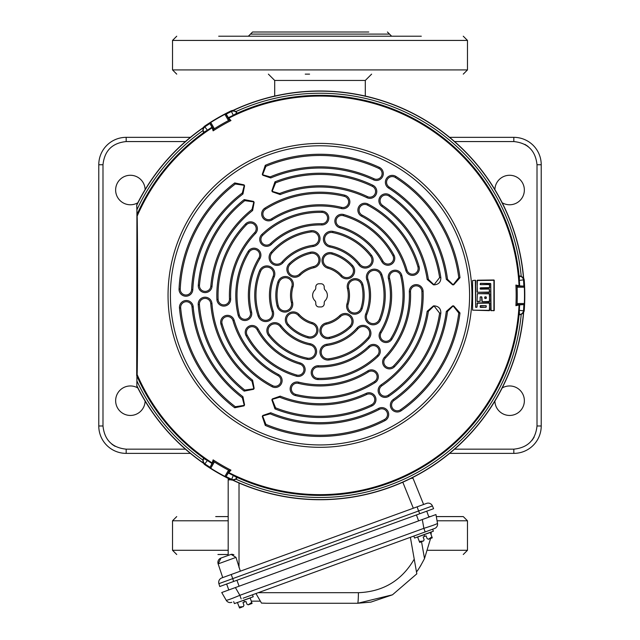 <?xml version="1.0" encoding="UTF-8"?>
<svg xmlns="http://www.w3.org/2000/svg" width="640" height="640" viewBox="0 0 640 640"><rect width="100%" height="100%" fill="white"/><g stroke="black" fill="none" stroke-linecap="round" stroke-linejoin="round"><path stroke-width="0.96" d="M137.824 202.752A14.752 14.752 0 0 1 115.632 190.016A14.752 14.752 0 0 1 130.176 175.272A14.752 14.752 0 0 1 145.12 189.608M494.88 189.608A14.752 14.752 0 0 1 509.824 175.272A14.752 14.752 0 0 1 516.96 202.808A14.752 14.752 0 0 1 502.176 202.752M145.12 401.112A14.752 14.752 0 0 1 130.176 415.448A14.752 14.752 0 0 1 123.04 387.912A14.752 14.752 0 0 1 137.824 387.968M502.176 387.968A14.752 14.752 0 0 1 524.368 400.704A14.752 14.752 0 0 1 509.824 415.448A14.752 14.752 0 0 1 494.88 401.112M190.4 453.376L126.168 453.376A27.392 27.392 0 0 1 98.776 425.984L98.776 164.736A27.392 27.392 0 0 1 126.168 137.344L190.4 137.344M449.6 137.344L513.832 137.344A27.392 27.392 0 0 1 541.224 164.736L541.224 425.984A27.392 27.392 0 0 1 513.832 453.376L449.6 453.376M365.296 96.072L365.296 80.456L274.704 80.456L274.704 96.072M309.568 74.136L305.248 74.136M228.192 516.584L215.712 516.584M462.896 516.584L436.312 516.584M430.4 516.584L428.696 516.584M217.936 554.504L228.192 554.504M368.784 32L252.576 32L250.472 34.104L389.528 34.104L391.632 36.216M271.216 32L286.288 32M353.712 32L367.672 32M421.304 36.216L218.696 36.216M428.472 539.232L427.12 538.608L426.12 535.872L424.632 536.416L423.976 534.616L433.376 531.192L432.656 529.208L434.528 528.528L243.088 598.208M423.256 532.632L432.656 529.208L433.376 531.192M231.104 554.368L235.992 557.392L218.144 563.888L220.952 558.064L231.104 554.368L220.952 558.064A4.632 4.632 0 0 0 218.144 563.888L222.728 577.592L231.232 574.496L221.744 577.952A4.632 4.632 0 0 0 218.896 583.664L232.736 578.624L233.608 581.48L219.768 586.52L218.896 583.664M517.104 287.2A197.28 197.28 0 0 1 517.104 303.52L524.344 303.52A204.512 204.512 0 0 0 524.344 287.2L517.104 287.2L517.04 286.144L524.264 286.144L519.504 285.88A199.728 199.728 0 0 0 519.168 280.424L519.104 275.968A200.04 200.04 0 0 0 237.24 113.24L233.344 115.408A199.728 199.728 0 0 0 228.456 117.84L226.216 114.096A204.088 204.088 0 0 1 231.44 111.488L231.4 110.728L233.256 110.312A204.368 204.368 0 0 1 523.624 277.96L524.2 279.776A204.792 204.792 0 0 1 524.2 310.944L523.48 312.688A204.216 204.216 0 0 1 233.264 480.24L235.96 479.168A202.112 202.112 0 0 0 521.208 314.48L523.48 312.688M233.256 110.312L233.264 110.472A204.216 204.216 0 0 1 523.48 278.032L521.208 276.24A202.112 202.112 0 0 0 235.96 111.552L233.264 110.472M209.92 467.208A204.088 204.088 0 0 1 205.04 463.984A4.216 4.208 -123.9 0 1 203.712 458.496L207.416 460.512A199.872 199.872 0 0 0 211.968 463.52L209.888 467.648L213.496 461.392L214.376 461.976L210.76 468.248L209.888 467.648M481.896 301.36L481.6 296.792L480.16 297.104L480.16 301.344L477.04 301.304L477.352 293.664L489.68 293.832L489.36 301.776L482.208 301.68L481.896 297.128L480.48 296.792M489.688 284.848L489.344 287.92L480.152 288.12L480.48 289.144L489.36 289.032L489.36 292.416L477.352 292.272L477.032 280.512L494.256 280.28L494.256 310.44L491.056 310.704L490.744 283.784L480.488 283.336L480.488 284.656L489.368 284.536L489.68 287.624L480.48 287.816L480.152 288.84L489.36 289.032L489.68 292.104M475.952 307.432L477.04 307.104L477.352 302.936L489.36 302.784L489.688 310.36L472.592 310.16L472.592 280.56L475.312 280.216L475.632 307.12L477.048 307.12L477.04 303.256M210.76 468.248A204.512 204.512 0 0 0 224.896 476.408L228.512 470.144L229.456 470.608L225.848 476.864L228.456 472.88A199.728 199.728 0 0 0 233.344 475.312L237.24 477.48A200.04 200.04 0 0 0 519.104 314.752L519.168 310.296A199.728 199.728 0 0 0 519.504 304.84L515.904 305.664A196.176 196.176 0 0 0 515.904 285.056L519.504 285.88M203.2 130.208A4.216 4.208 -56.1 0 1 205.04 126.728A204.088 204.088 0 0 1 209.92 123.512L212.04 127.32A199.728 199.728 0 0 0 207.48 130.336L203.968 132.696L202.84 130.672A202.112 202.112 0 0 0 136.92 209.736L136.704 204.984A204.368 204.368 0 0 1 203.12 127.72L204.408 126.312L207.416 130.208L203.712 132.224A4.216 4.208 -56.1 0 1 203.2 130.208M228.456 117.84L230.968 120.552L229.456 120.104L228.512 120.576L224.896 114.312L225.848 113.848L229.456 120.104M320 145.768A149.592 149.592 0 0 1 469.592 295.36A149.592 149.592 0 0 1 320 444.944A149.592 149.592 0 0 1 170.408 295.36A149.592 149.592 0 0 1 320 145.768M378.64 408.376A6.888 6.888 0 0 1 387.776 411.04A6.888 6.888 0 0 1 384.984 420.6A141.096 141.096 0 0 1 265.28 425.416L262.288 416.392L262.816 415.472L270.76 412.768A127.32 127.32 0 0 0 378.64 408.376L379.192 409.44A5.688 5.688 0 0 1 386.736 411.64A5.688 5.688 0 0 1 384.432 419.536A139.896 139.896 0 0 1 265.896 424.368L265.28 425.416M366.136 393.4A6.888 6.888 0 0 1 375.04 396.192A6.888 6.888 0 0 1 372 405.872A122.136 122.136 0 0 1 274.968 408.888L271.856 399.824L272.384 398.896L280.208 396.144A108.36 108.36 0 0 0 366.136 393.4L366.648 394.488A5.688 5.688 0 0 1 374 396.792A5.688 5.688 0 0 1 371.496 404.784A120.936 120.936 0 0 1 275.584 407.84L274.968 408.888M192.808 289.632A6.888 6.888 0 0 1 185.928 296.216A6.888 6.888 0 0 1 179.048 289.016A141.096 141.096 0 0 1 234.728 182.944L244.04 184.856L244.568 185.776L242.936 194.008A127.32 127.32 0 0 0 192.808 289.632L191.608 289.576A5.688 5.688 0 0 1 185.928 295.016A5.688 5.688 0 0 1 180.248 289.072A139.896 139.896 0 0 1 235.328 184L234.728 182.944M212.024 286.296A6.888 6.888 0 0 1 205.16 292.608A6.888 6.888 0 0 1 198.296 285.144A122.136 122.136 0 0 1 244.192 199.6L253.608 201.432L254.144 202.352L252.616 210.504A108.36 108.36 0 0 0 212.024 286.296L210.824 286.192A5.688 5.688 0 0 1 205.16 291.408A5.688 5.688 0 0 1 199.488 285.24A120.936 120.936 0 0 1 244.792 200.656L244.192 199.6M388.552 188.072A6.888 6.888 0 0 1 386.296 178.824A6.888 6.888 0 0 1 395.976 176.464A141.096 141.096 0 0 1 459.992 277.72L453.68 284.824L452.616 284.824L446.304 279.296A127.32 127.32 0 0 0 388.552 188.072L389.2 187.064A5.688 5.688 0 0 1 387.336 179.424A5.688 5.688 0 0 1 395.328 177.472A139.896 139.896 0 0 1 458.776 277.712L459.992 277.72M381.84 206.384A6.888 6.888 0 0 1 379.808 197.28A6.888 6.888 0 0 1 389.704 195.064A122.136 122.136 0 0 1 440.832 277.592C440.928 281.904 438.824 284.32 434.536 284.824L433.472 284.824L427.176 279.424A108.36 108.36 0 0 0 381.84 206.384L382.528 205.392A5.688 5.688 0 0 1 380.848 197.88A5.688 5.688 0 0 1 389.016 196.056A120.936 120.936 0 0 1 439.624 277.584L440.832 277.592M339.664 315.704A7.944 7.944 0 0 1 352.064 317.448A7.944 7.944 0 0 1 350.704 327.128A44.184 44.184 0 0 1 329.568 338.496A7.944 7.944 0 0 1 320.088 332.456A7.944 7.944 0 0 1 326.128 322.984A28.296 28.296 0 0 0 339.664 315.704L340.496 316.568A6.744 6.744 0 0 1 351.024 318.048A6.744 6.744 0 0 1 349.864 326.264A42.984 42.984 0 0 1 329.304 337.32A6.744 6.744 0 0 1 321.264 332.2A6.744 6.744 0 0 1 326.384 324.16A29.496 29.496 0 0 0 340.496 316.568M367.752 370.928A6.888 6.888 0 0 1 377.4 373.312A6.888 6.888 0 0 1 375.112 382.576A103.176 103.176 0 0 1 295.392 395.552A6.888 6.888 0 0 1 290.344 387.224A6.888 6.888 0 0 1 298.68 382.176A89.392 89.392 0 0 0 367.752 370.928L368.392 371.944A5.688 5.688 0 0 1 376.36 373.912A5.688 5.688 0 0 1 374.472 381.568A101.976 101.976 0 0 1 295.68 394.392A5.688 5.688 0 0 1 291.512 387.512A5.688 5.688 0 0 1 298.392 383.344A90.592 90.592 0 0 0 368.392 371.944M357.016 328.024A7.944 7.944 0 0 1 369.848 329.304A7.944 7.944 0 0 1 368.928 338.528A65.248 65.248 0 0 1 329.024 359.984A7.944 7.944 0 0 1 320.056 353.216A7.944 7.944 0 0 1 326.824 344.248A49.368 49.368 0 0 0 357.016 328.024L357.912 328.816A6.744 6.744 0 0 1 368.808 329.904A6.744 6.744 0 0 1 368.024 337.736A64.048 64.048 0 0 1 328.856 358.792A6.744 6.744 0 0 1 321.248 353.048A6.744 6.744 0 0 1 326.992 345.44A50.568 50.568 0 0 0 357.912 328.816M368.632 346.312A6.888 6.888 0 0 1 379.352 347.848A6.888 6.888 0 0 1 378.144 356.28A84.208 84.208 0 0 1 317.936 379.544A6.888 6.888 0 0 1 311.216 372.488A6.888 6.888 0 0 1 318.272 365.768A70.432 70.432 0 0 0 368.632 346.312L369.456 347.176A5.688 5.688 0 0 1 378.312 348.448A5.688 5.688 0 0 1 377.312 355.408A83.008 83.008 0 0 1 317.968 378.344A5.688 5.688 0 0 1 312.416 372.52A5.688 5.688 0 0 1 318.24 366.968A71.632 71.632 0 0 0 369.456 347.176M312.208 322.56A7.944 7.944 0 0 1 316.904 334.168A7.944 7.944 0 0 1 307.84 337.832A44.184 44.184 0 0 1 287.424 325.208A7.944 7.944 0 0 1 287.92 313.984A7.944 7.944 0 0 1 299.136 314.48A28.296 28.296 0 0 0 312.208 322.56L311.88 323.712A6.744 6.744 0 0 1 315.864 333.568A6.744 6.744 0 0 1 308.168 336.68A42.984 42.984 0 0 1 288.312 324.4A6.744 6.744 0 0 1 288.728 314.872A6.744 6.744 0 0 1 298.256 315.288A29.496 29.496 0 0 0 311.88 323.712M278.432 374.504A6.888 6.888 0 0 1 281.192 384.048A6.888 6.888 0 0 1 272.024 386.696A103.176 103.176 0 0 1 220.928 324.152A6.888 6.888 0 0 1 225.616 315.608A6.888 6.888 0 0 1 234.152 320.304A89.392 89.392 0 0 0 278.432 374.504L277.872 375.56A5.688 5.688 0 0 1 280.152 383.44A5.688 5.688 0 0 1 272.576 385.632A101.976 101.976 0 0 1 222.08 323.816A5.688 5.688 0 0 1 225.952 316.768A5.688 5.688 0 0 1 233 320.64A90.592 90.592 0 0 0 277.872 375.56M310.224 343.744A7.944 7.944 0 0 1 315.528 355.504A7.944 7.944 0 0 1 307.072 359.312A65.248 65.248 0 0 1 268.544 335.488A7.944 7.944 0 0 1 269.928 324.336A7.944 7.944 0 0 1 281.072 325.72A49.368 49.368 0 0 0 310.224 343.744L309.984 344.92A6.744 6.744 0 0 1 314.488 354.904A6.744 6.744 0 0 1 307.312 358.136A64.048 64.048 0 0 1 269.496 334.744A6.744 6.744 0 0 1 270.664 325.288A6.744 6.744 0 0 1 280.128 326.456A50.568 50.568 0 0 0 309.984 344.92M300.192 362.952A6.888 6.888 0 0 1 304.216 373.008A6.888 6.888 0 0 1 296.32 376.168A84.208 84.208 0 0 1 246.064 335.664A6.888 6.888 0 0 1 248.808 326.32A6.888 6.888 0 0 1 258.16 329.072A70.432 70.432 0 0 0 300.192 362.952L299.856 364.104A5.688 5.688 0 0 1 303.184 372.408A5.688 5.688 0 0 1 296.656 375.016A83.008 83.008 0 0 1 247.112 335.088A5.688 5.688 0 0 1 249.384 327.376A5.688 5.688 0 0 1 257.104 329.648A71.632 71.632 0 0 0 299.856 364.104M292.544 302.216A7.944 7.944 0 0 1 284.84 312.08A7.944 7.944 0 0 1 277.136 306.064A44.184 44.184 0 0 1 277.864 282.072A7.944 7.944 0 0 1 287.824 276.888A7.944 7.944 0 0 1 293.016 286.848A28.296 28.296 0 0 0 292.544 302.216L291.384 302.504A6.744 6.744 0 0 1 284.84 310.88A6.744 6.744 0 0 1 278.296 305.768A42.984 42.984 0 0 1 279.008 282.44A6.744 6.744 0 0 1 287.464 278.032A6.744 6.744 0 0 1 291.872 286.488A29.496 29.496 0 0 0 291.384 302.504M230.672 298.928A6.888 6.888 0 0 1 223.792 306.096A6.888 6.888 0 0 1 216.912 299.48A103.176 103.176 0 0 1 245.528 223.952A6.888 6.888 0 0 1 255.272 223.752A6.888 6.888 0 0 1 255.472 233.488A89.392 89.392 0 0 0 230.672 298.928L229.48 298.976A5.688 5.688 0 0 1 223.792 304.896A5.688 5.688 0 0 1 218.112 299.432A101.976 101.976 0 0 1 246.4 224.784A5.688 5.688 0 0 1 254.44 224.616A5.688 5.688 0 0 1 254.608 232.656A90.592 90.592 0 0 0 229.48 298.976M273.208 311.088A7.944 7.944 0 0 1 265.68 321.56A7.944 7.944 0 0 1 258.152 316.144A65.248 65.248 0 0 1 259.52 270.864A7.944 7.944 0 0 1 269.864 266.48A7.944 7.944 0 0 1 274.248 276.824A49.368 49.368 0 0 0 273.208 311.088L272.072 311.464A6.744 6.744 0 0 1 265.68 320.36A6.744 6.744 0 0 1 259.288 315.76A64.048 64.048 0 0 1 260.64 271.312A6.744 6.744 0 0 1 269.416 267.592A6.744 6.744 0 0 1 273.136 276.376A50.568 50.568 0 0 0 272.072 311.464M251.56 312A6.888 6.888 0 0 1 244.864 320.52A6.888 6.888 0 0 1 238.176 315.256A84.208 84.208 0 0 1 248.128 251.48A6.888 6.888 0 0 1 257.592 249.192A6.888 6.888 0 0 1 259.888 258.656A70.432 70.432 0 0 0 251.56 312L250.392 312.28A5.688 5.688 0 0 1 244.864 319.32A5.688 5.688 0 0 1 239.336 314.968A83.008 83.008 0 0 1 249.152 252.104A5.688 5.688 0 0 1 256.968 250.216A5.688 5.688 0 0 1 258.864 258.032A71.632 71.632 0 0 0 250.392 312.28M300.336 275.008A7.944 7.944 0 0 1 287.936 273.272A7.944 7.944 0 0 1 289.296 263.592A44.184 44.184 0 0 1 310.432 252.224A7.944 7.944 0 0 1 319.912 258.264A7.944 7.944 0 0 1 313.872 267.736A28.296 28.296 0 0 0 300.336 275.008L299.504 274.152A6.744 6.744 0 0 1 288.976 272.672A6.744 6.744 0 0 1 290.136 264.448A42.984 42.984 0 0 1 310.696 253.4A6.744 6.744 0 0 1 318.736 258.52A6.744 6.744 0 0 1 313.616 266.56A29.496 29.496 0 0 0 299.504 274.152M272.248 219.784A6.888 6.888 0 0 1 262.6 217.408A6.888 6.888 0 0 1 264.888 208.136A103.176 103.176 0 0 1 344.608 195.16A6.888 6.888 0 0 1 349.656 203.496A6.888 6.888 0 0 1 341.32 208.544A89.392 89.392 0 0 0 272.248 219.784L271.608 218.776A5.688 5.688 0 0 1 263.64 216.808A5.688 5.688 0 0 1 265.528 209.152A101.976 101.976 0 0 1 344.32 196.328A5.688 5.688 0 0 1 348.488 203.208A5.688 5.688 0 0 1 341.608 207.376A90.592 90.592 0 0 0 271.608 218.776M282.984 262.696A7.944 7.944 0 0 1 270.152 261.416A7.944 7.944 0 0 1 271.072 252.192A65.248 65.248 0 0 1 310.976 230.736A7.944 7.944 0 0 1 319.944 237.504A7.944 7.944 0 0 1 313.176 246.472A49.368 49.368 0 0 0 282.984 262.696L282.088 261.904A6.744 6.744 0 0 1 271.192 260.816A6.744 6.744 0 0 1 271.976 252.984A64.048 64.048 0 0 1 311.144 231.928A6.744 6.744 0 0 1 318.752 237.672A6.744 6.744 0 0 1 313.008 245.28A50.568 50.568 0 0 0 282.088 261.904M271.368 244.408A6.888 6.888 0 0 1 260.648 242.872A6.888 6.888 0 0 1 261.856 234.44A84.208 84.208 0 0 1 322.064 211.176A6.888 6.888 0 0 1 328.784 218.232A6.888 6.888 0 0 1 321.728 224.944A70.432 70.432 0 0 0 271.368 244.408L270.544 243.544A5.688 5.688 0 0 1 261.688 242.272A5.688 5.688 0 0 1 262.688 235.312A83.008 83.008 0 0 1 322.032 212.376A5.688 5.688 0 0 1 327.584 218.2A5.688 5.688 0 0 1 321.76 223.744A71.632 71.632 0 0 0 270.544 243.544M327.792 268.16A7.944 7.944 0 0 1 323.096 256.552A7.944 7.944 0 0 1 332.16 252.888A44.184 44.184 0 0 1 352.576 265.512A7.944 7.944 0 0 1 352.08 276.728A7.944 7.944 0 0 1 340.864 276.24A28.296 28.296 0 0 0 327.792 268.16L328.12 267A6.744 6.744 0 0 1 324.136 257.152A6.744 6.744 0 0 1 331.832 254.04A42.984 42.984 0 0 1 351.688 266.32A6.744 6.744 0 0 1 351.272 275.848A6.744 6.744 0 0 1 341.744 275.432A29.496 29.496 0 0 0 328.12 267M361.568 216.216A6.888 6.888 0 0 1 358.808 206.672A6.888 6.888 0 0 1 367.976 204.024A103.176 103.176 0 0 1 419.072 266.568A6.888 6.888 0 0 1 414.384 275.104A6.888 6.888 0 0 1 405.848 270.416A89.392 89.392 0 0 0 361.568 216.216L362.128 215.152A5.688 5.688 0 0 1 359.848 207.272A5.688 5.688 0 0 1 367.424 205.08A101.976 101.976 0 0 1 417.92 266.904A5.688 5.688 0 0 1 414.048 273.952A5.688 5.688 0 0 1 407 270.08A90.592 90.592 0 0 0 362.128 215.152M329.776 246.976A7.944 7.944 0 0 1 324.472 235.216A7.944 7.944 0 0 1 332.928 231.4A65.248 65.248 0 0 1 371.456 255.232A7.944 7.944 0 0 1 370.072 266.384A7.944 7.944 0 0 1 358.928 265A49.368 49.368 0 0 0 329.776 246.976L330.016 245.8A6.744 6.744 0 0 1 325.512 235.816A6.744 6.744 0 0 1 332.688 232.576A64.048 64.048 0 0 1 370.504 255.976A6.744 6.744 0 0 1 369.336 265.432A6.744 6.744 0 0 1 359.872 264.264A50.568 50.568 0 0 0 330.016 245.8M339.808 227.768A6.888 6.888 0 0 1 335.784 217.712A6.888 6.888 0 0 1 343.68 214.544A84.208 84.208 0 0 1 393.936 255.056A6.888 6.888 0 0 1 391.192 264.4A6.888 6.888 0 0 1 381.84 261.648A70.432 70.432 0 0 0 339.808 227.768L340.144 226.616A5.688 5.688 0 0 1 336.816 218.312A5.688 5.688 0 0 1 343.344 215.696A83.008 83.008 0 0 1 392.888 255.632A5.688 5.688 0 0 1 390.616 263.344A5.688 5.688 0 0 1 382.896 261.072A71.632 71.632 0 0 0 340.144 226.616M347.456 288.504A7.944 7.944 0 0 1 355.16 278.64A7.944 7.944 0 0 1 362.864 284.656A44.184 44.184 0 0 1 362.136 308.64A7.944 7.944 0 0 1 352.176 313.832A7.944 7.944 0 0 1 346.984 303.864A28.296 28.296 0 0 0 347.456 288.504L348.616 288.216A6.744 6.744 0 0 1 355.16 279.84A6.744 6.744 0 0 1 361.704 284.944A42.984 42.984 0 0 1 360.992 308.28A6.744 6.744 0 0 1 352.536 312.688A6.744 6.744 0 0 1 348.128 304.232A29.496 29.496 0 0 0 348.616 288.216M409.328 291.792A6.888 6.888 0 0 1 416.208 284.624A6.888 6.888 0 0 1 423.088 291.24A103.176 103.176 0 0 1 394.472 366.768A6.888 6.888 0 0 1 384.728 366.968A6.888 6.888 0 0 1 384.528 357.232A89.392 89.392 0 0 0 409.328 291.792L410.52 291.744A5.688 5.688 0 0 1 416.208 285.824A5.688 5.688 0 0 1 421.888 291.288A101.976 101.976 0 0 1 393.6 365.936A5.688 5.688 0 0 1 385.56 366.104A5.688 5.688 0 0 1 385.392 358.064A90.592 90.592 0 0 0 410.52 291.744M366.792 279.632A7.944 7.944 0 0 1 374.32 269.16A7.944 7.944 0 0 1 381.848 274.576A65.248 65.248 0 0 1 380.48 319.856A7.944 7.944 0 0 1 370.136 324.232A7.944 7.944 0 0 1 365.752 313.896A49.368 49.368 0 0 0 366.792 279.632L367.928 279.256A6.744 6.744 0 0 1 374.32 270.36A6.744 6.744 0 0 1 380.712 274.96A64.048 64.048 0 0 1 379.36 319.408A6.744 6.744 0 0 1 370.584 323.12A6.744 6.744 0 0 1 366.864 314.344A50.568 50.568 0 0 0 367.928 279.256M388.44 278.72A6.888 6.888 0 0 1 395.136 270.2A6.888 6.888 0 0 1 401.824 275.464A84.208 84.208 0 0 1 391.872 339.24A6.888 6.888 0 0 1 382.408 341.528A6.888 6.888 0 0 1 380.112 332.064A70.432 70.432 0 0 0 388.44 278.72L389.608 278.432A5.688 5.688 0 0 1 395.136 271.4A5.688 5.688 0 0 1 400.664 275.744A83.008 83.008 0 0 1 390.848 338.616A5.688 5.688 0 0 1 383.032 340.504A5.688 5.688 0 0 1 381.136 332.688A71.632 71.632 0 0 0 389.608 278.432M245.96 601.448L246.952 604.176L245.96 601.448L244.464 601.992L243.808 600.192L253.216 596.768L252.496 594.784M416.784 573.608L416.48 571.896L416.824 573.832L392.464 594.816L416.824 573.832L410.384 537.32M258.248 592.688L358.416 592.688A12.64 0.76 90 0 1 357.664 603.272L370.872 602.112L392.464 594.816L357.664 603.272L266.592 603.272L261.48 603.088L255.96 593.528M357.664 603.272L266.592 603.272M243.136 606.688L243.968 605.264L242.968 602.536L243.968 605.264M242.072 607.08L239.536 608L239.176 607.008L243.336 606.616M246.952 604.176L248.232 604.832L250.328 604.048L248.504 604.736M249.568 604.344L252.088 603.432L249.576 604.344M226.216 600.272L221.736 592.528L235.384 587.56L239.864 595.304C231.784 598.688 227.232 600.344 226.216 600.272A4.632 4.632 0 0 0 231.816 602.312M430.872 506.424L432.44 505.944L433.6 508.688L419.76 513.728L426.736 511.192L428.896 517.128L422.304 519.528L435.952 514.56L437.512 523.368C436.768 524.08 432.224 525.736 423.864 528.336L239.864 595.304L241.168 598.904M251.296 603.48L250.744 603.84L251.296 603.48M239.176 607.008L237.408 602.52L250.136 598.016L251.896 602.84M239.32 607.416L239.536 608M241.296 607.336L240.848 607.448M233.688 601.632L234.408 603.608L243.808 600.192M248.304 604.808L251.744 602.432M244.464 601.992L242.968 602.536M260.368 601.16L251.28 601.16M458.776 313.008A139.896 139.896 0 0 1 400.528 409.752A5.688 5.688 0 0 1 392.6 408.376A5.688 5.688 0 0 1 393.976 400.456A128.52 128.52 0 0 0 447.512 311.432L446.304 311.424L452.616 305.896L453.68 305.896L459.992 313L458.776 313.008L453.144 305.928L447.512 311.432M439.624 313.136A120.936 120.936 0 0 1 388.232 395.208A5.688 5.688 0 0 1 380.328 393.72A5.688 5.688 0 0 1 381.816 385.816A109.56 109.56 0 0 0 428.392 311.304L427.176 311.288L433.472 305.896L434.536 305.896C438.832 306.408 440.928 308.816 440.832 313.128L439.624 313.136L434.008 305.928L428.392 311.304M427.176 279.424L428.392 279.416A109.56 109.56 0 0 0 382.528 205.392M428.392 279.416L434.008 284.792L439.624 277.584M446.304 279.296L447.512 279.288L453.144 284.792L458.776 277.712M447.512 279.288A128.52 128.52 0 0 0 389.2 187.064M265.896 166.352L262.584 174.768L270.16 176.896L270.76 177.944L262.816 175.248L262.288 174.328L265.28 165.304L265.896 166.352A139.896 139.896 0 0 1 378.808 168.424A5.688 5.688 0 0 1 381.576 175.976A5.688 5.688 0 0 1 374.024 178.744A128.52 128.52 0 0 0 270.16 176.896M275.584 182.872L272.152 191.344L279.608 193.52L280.208 194.576L272.384 191.824L271.856 190.896L274.968 181.832L275.584 182.872A120.936 120.936 0 0 1 372.352 186.344A5.688 5.688 0 0 1 375.016 193.936A5.688 5.688 0 0 1 367.432 196.6A109.56 109.56 0 0 0 279.608 193.52M252.616 210.504L252 209.464L253.84 201.912L244.792 200.656M252 209.464A109.56 109.56 0 0 0 210.824 286.192M242.936 194.008L242.328 192.968L244.272 185.336L235.328 184M242.328 192.968A128.52 128.52 0 0 0 191.608 289.576M235.328 406.72A139.896 139.896 0 0 1 180.664 307.904A5.688 5.688 0 0 1 185.824 301.728A5.688 5.688 0 0 1 192 306.88A128.52 128.52 0 0 0 242.328 397.752L242.936 396.712L244.568 404.936L244.04 405.856L234.728 407.776L235.328 406.72L244.272 405.384L242.328 397.752M244.792 390.064A120.936 120.936 0 0 1 199.416 304.528A5.688 5.688 0 0 1 204.656 298.424A5.688 5.688 0 0 1 210.76 303.664A109.56 109.56 0 0 0 252 381.256L252.616 380.216L254.144 388.36L253.608 389.288L244.192 391.12L244.792 390.064L253.84 388.808L252 381.256M280.208 396.144L279.608 397.2A109.56 109.56 0 0 0 366.648 394.488M279.608 397.2L272.152 399.376L275.584 407.84M270.76 412.768L270.16 413.824A128.52 128.52 0 0 0 379.192 409.44M270.16 413.824L262.584 415.952L265.896 424.368M459.992 313A141.096 141.096 0 0 1 401.216 410.736A6.888 6.888 0 0 1 391.616 409.072A6.888 6.888 0 0 1 393.288 399.472A127.32 127.32 0 0 0 446.304 311.424M440.832 313.128A122.136 122.136 0 0 1 388.912 396.2A6.888 6.888 0 0 1 379.336 394.4A6.888 6.888 0 0 1 381.136 384.824A108.36 108.36 0 0 0 427.176 311.288M265.28 165.304A141.096 141.096 0 0 1 379.312 167.336A6.888 6.888 0 0 1 382.664 176.48A6.888 6.888 0 0 1 373.52 179.832A127.32 127.32 0 0 0 270.76 177.944M274.968 181.832A122.136 122.136 0 0 1 372.872 185.264A6.888 6.888 0 0 1 376.104 194.456A6.888 6.888 0 0 1 366.912 197.68A108.36 108.36 0 0 0 280.208 194.576M272.152 191.344L271.856 190.896M272.384 191.824L272.12 191.36M234.728 407.776A141.096 141.096 0 0 1 179.472 308.008A6.888 6.888 0 0 1 185.712 300.528A6.888 6.888 0 0 1 193.192 306.776A127.32 127.32 0 0 0 242.936 396.712M244.04 405.856L244.272 405.384M244.192 391.12A122.136 122.136 0 0 1 198.216 304.616A6.888 6.888 0 0 1 204.56 297.224A6.888 6.888 0 0 1 211.952 303.576A108.36 108.36 0 0 0 252.616 380.216M262.816 415.472L262.584 415.952M318.944 306.944A3.16 3.16 0 0 1 315.784 303.784L315.784 302.88A3.16 3.16 0 0 0 314.84 300.624A7.376 7.376 0 0 1 314.84 290.096A3.16 3.16 0 0 0 315.784 287.84L315.784 286.928A3.16 3.16 0 0 1 318.944 283.768L321.056 283.768A3.16 3.16 0 0 1 324.216 286.928L324.216 287.84A3.16 3.16 0 0 0 325.16 290.096A7.376 7.376 0 0 1 325.16 300.624A3.16 3.16 0 0 0 324.216 302.88L324.216 303.784A3.16 3.16 0 0 1 321.056 306.944L318.944 306.944M486.336 306.016L486.024 307.328L480.152 307.088L480.472 305.632L486.024 305.696L486.008 307.32L480.472 307.4L480.152 305.944L486.024 305.696M486.032 298.488L484.688 298.192L485.008 296.832L486.344 297.168L486.032 298.488L485.008 298.496M486.344 297.168L486.328 298.152M485.008 296.832L486.016 296.856M484.688 298.192L484.704 297.16M489.68 303.096L489.352 310.656L472.6 310.152L472.592 280.56L475.312 280.216M489.672 303.112L477.048 303.264M475.632 280.528L475.616 307.136M489.664 292.096L477.352 292.272M480.488 284.656L489.352 284.552M490.44 283.464L480.472 283.32L480.152 284.352M493.928 310.752L490.76 310.368L490.76 283.768M493.912 310.736L493.928 279.968M477.04 291.952L477.36 280.208L493.912 279.984M477.04 301.304L477.368 293.68L489.344 293.536L489.664 301.448L482.224 301.664M480.16 297.104L480.152 301.328L477.368 301.616M228.384 473A199.872 199.872 0 0 0 233.272 475.44L236.864 477.64A4.216 4.208 -176.1 0 1 231.44 479.232A204.088 204.088 0 0 1 226.216 476.616M523.872 304.768A204.088 204.088 0 0 1 523.512 310.6A4.216 4.208 116.1 0 1 519.424 314.496L519.32 310.288A199.872 199.872 0 0 0 519.648 304.84L524.264 304.576L517.04 304.576L517.104 303.52M519.648 285.88A199.872 199.872 0 0 0 519.32 280.432L519.424 276.216A4.216 4.208 63.9 0 1 523.512 280.12A204.088 204.088 0 0 1 523.872 285.952M233.344 115.408L231.44 111.488A4.216 4.208 -3.9 0 1 236.864 113.08L233.272 115.28A199.872 199.872 0 0 0 228.384 117.72M224.896 114.312A204.512 204.512 0 0 0 210.76 122.472L214.376 128.744A197.28 197.28 0 0 1 228.512 120.576M214.376 128.744L213.496 129.32L209.888 123.064L210.76 122.472M230.968 120.552A196.176 196.176 0 0 0 213.128 130.856L213.496 129.32M515.904 285.056L517.04 286.144M515.904 305.664L517.04 304.576M136.92 380.984A202.112 202.112 0 0 0 202.84 460.048L203.248 462.912A204.216 204.216 0 0 1 136.848 385.696L136.92 375.984A200.04 200.04 0 0 0 203.656 458.088L207.48 460.384A199.728 199.728 0 0 0 212.04 463.392L213.128 459.864A196.176 196.176 0 0 0 230.968 470.168L228.456 472.88M213.128 459.864L213.496 461.392M228.512 470.144A197.28 197.28 0 0 1 214.376 461.976M230.968 470.168L229.456 470.608M233.264 480.24L231.4 479.992A204.792 204.792 0 0 1 204.408 464.408L207.48 460.384M225.848 476.864L224.896 476.408M233.344 475.312L231.4 479.992M237.24 477.48L235.96 479.168M521.208 314.48L519.104 314.752M524.344 303.52L524.264 304.576M524.264 286.144L524.344 287.2M519.104 275.968L521.208 276.24M235.96 111.552L237.24 113.24M209.888 123.064L209.92 123.512M213.128 130.856L212.04 127.32M136.848 205.016A204.216 204.216 0 0 1 203.248 127.808L202.84 130.672M203.656 132.624A200.04 200.04 0 0 0 136.92 214.736L136.92 209.736M136.92 214.736L136.704 375.752L137.136 374.568C137.72 358.984 137.728 231.84 137.136 216.152L136.704 204.984M136.92 375.984L136.848 385.696M202.84 460.048L203.656 458.088M523.624 312.76A204.368 204.368 0 0 1 233.256 480.408M519.168 310.296L524.2 310.944M524.2 279.776L519.168 280.424M204.408 126.312A204.792 204.792 0 0 1 231.4 110.728M204.408 464.408L203.248 462.912M203.12 463A204.368 204.368 0 0 1 136.704 385.736M230.632 479.824L228.936 479.864M220.952 558.064L228.192 555.424L228.192 479.92A4.632 4.632 0 0 1 228.408 478.528M412.648 477.52A4.632 4.632 0 0 1 412.984 478.184L410.84 478.424M233.888 554.728L231.816 554.216M240.328 571.192L235.992 557.392M412.984 478.184L423.608 504.48L417.096 506.848L426.584 503.392A4.632 4.632 0 0 1 432.44 505.944L418.76 510.912M231.232 574.496L417.096 506.848L418.6 510.976L232.736 578.624L231.232 574.496M421.544 541.752L424.504 558.568L430.576 538.472L432.248 537.856L429.736 538.776L432.272 537.848L432.056 537.272M423.496 541.04L424.128 539.696L423.136 536.96L424.632 536.416M422.232 541.504L419.712 542.416L422.232 541.504M418.6 510.976L419.76 513.728L226.632 584.016L228.8 589.96L422.304 519.528L423.864 528.336L425.168 531.936M431.464 537.912L430.912 538.272L431.464 537.912M421.456 541.76L421.008 541.872M420.352 541.952L419.336 541.44L423.568 541.016M419.712 542.416L417.568 536.944M428.392 539.256L431.912 536.864L432.272 537.848M430.488 538.472L428.672 539.16M431.912 536.864L430.304 532.448L417.728 537.024M434.528 528.528A4.632 4.632 0 0 0 437.512 523.368L435.952 514.56M413.848 536.056L414.568 538.04L423.976 534.616M431.064 534.528L431.264 531.96M417.488 570.536L417.88 569.984M419.752 567.2L420.928 565.304M424.504 558.568C420.704 565.816 418.024 570.264 416.48 571.896M513.832 449.16C527.816 447.696 535.536 439.968 537.008 425.984L541.224 425.984A27.392 27.392 0 0 1 513.832 453.376L513.832 449.16L454.576 449.16M537.008 164.736C535.544 150.752 527.816 143.024 513.832 141.56L513.832 137.344A27.392 27.392 0 0 1 541.224 164.736L537.008 164.736L537.008 425.984M102.992 425.984C104.456 439.968 112.184 447.696 126.168 449.16L126.168 453.376A27.392 27.392 0 0 1 98.776 425.984L102.992 425.984L102.992 164.736C104.464 150.76 112.192 143.032 126.168 141.56L185.424 141.56M454.576 141.56L513.832 141.56M185.424 449.16L126.168 449.16M102.992 164.736L98.776 164.736A27.392 27.392 0 0 1 126.168 137.344L126.168 141.56M111.936 444.28L115.064 446.328M532.128 440.216L534.176 437.088M528.064 146.44L524.936 144.392M176.736 516.584L172.52 520.792L228.192 520.792M172.52 520.792L172.52 550.288L228.192 550.288M437.056 520.792L467.48 520.792L467.48 550.288L463.264 554.504M427.768 550.288L467.48 550.288M176.736 36.216L172.52 40.424L467.48 40.424L467.48 69.92L172.52 69.92L176.736 74.136M320 143.408A151.952 151.952 0 0 1 471.952 295.36A151.952 151.952 0 0 1 320 447.312A151.952 151.952 0 0 1 168.048 295.36A151.952 151.952 0 0 1 320 143.408M519.032 305.288A199.28 199.28 0 0 1 229.08 472.696M229.08 118.024A199.28 199.28 0 0 1 519.032 285.432M358.416 592.688C383.16 591.72 401.768 580.536 414.232 559.144M391.872 339.24L390.848 338.616M380.112 332.064L381.136 332.688M401.824 275.464L400.664 275.744M381.848 274.576L380.712 274.96M365.752 313.896L366.864 314.344M380.48 319.856L379.36 319.408M423.088 291.24L421.888 291.288M384.528 357.232L385.392 358.064M394.472 366.768L393.6 365.936M362.864 284.656L361.704 284.944M362.136 308.64L360.992 308.28M346.984 303.864L348.128 304.232M393.936 255.056L392.888 255.632M381.84 261.648L382.896 261.072M343.68 214.544L343.344 215.696M332.928 231.4L332.688 232.576M358.928 265L359.872 264.264M371.456 255.232L370.504 255.976M367.976 204.024L367.424 205.08M405.848 270.416L407 270.08M419.072 266.568L417.92 266.904M332.16 252.888L331.832 254.04M352.576 265.512L351.688 266.32M340.864 276.24L341.744 275.432M322.064 211.176L322.032 212.376M321.728 224.944L321.76 223.744M261.856 234.44L262.688 235.312M271.072 252.192L271.976 252.984M313.176 246.472L313.008 245.28M310.976 230.736L311.144 231.928M264.888 208.136L265.528 209.152M341.32 208.544L341.608 207.376M344.608 195.16L344.32 196.328M289.296 263.592L290.136 264.448M310.432 252.224L310.696 253.4M313.872 267.736L313.616 266.56M248.128 251.48L249.152 252.104M259.888 258.656L258.864 258.032M238.176 315.256L239.336 314.968M258.152 316.144L259.288 315.76M274.248 276.824L273.136 276.376M259.52 270.864L260.64 271.312M216.912 299.48L218.112 299.432M255.472 233.488L254.608 232.656M245.528 223.952L246.4 224.784M277.136 306.064L278.296 305.768M277.864 282.072L279.008 282.44M293.016 286.848L291.872 286.488M246.064 335.664L247.112 335.088M258.16 329.072L257.104 329.648M296.32 376.168L296.656 375.016M307.072 359.312L307.312 358.136M281.072 325.72L280.128 326.456M268.544 335.488L269.496 334.744M272.024 386.696L272.576 385.632M234.152 320.304L233 320.64M220.928 324.152L222.08 323.816M307.84 337.832L308.168 336.68M287.424 325.208L288.312 324.4M299.136 314.48L298.256 315.288M317.936 379.544L317.968 378.344M318.272 365.768L318.24 366.968M378.144 356.28L377.312 355.408M368.928 338.528L368.024 337.736M326.824 344.248L326.992 345.44M329.024 359.984L328.856 358.792M375.112 382.576L374.472 381.568M298.68 382.176L298.392 383.344M295.392 395.552L295.68 394.392M350.704 327.128L349.864 326.264M329.568 338.496L329.304 337.32M326.128 322.984L326.384 324.16M401.216 410.736L400.528 409.752M393.288 399.472L393.976 400.456M388.912 396.2L388.232 395.208M381.136 384.824L381.816 385.816M389.704 195.064L389.016 196.056M395.976 176.464L395.328 177.472M379.312 167.336L378.808 168.424M373.52 179.832L374.024 178.744M372.872 185.264L372.352 186.344M366.912 197.68L367.432 196.6M198.296 285.144L199.488 285.24M179.048 289.016L180.248 289.072M179.472 308.008L180.664 307.904M193.192 306.776L192 306.88M198.216 304.616L199.416 304.528M211.952 303.576L210.76 303.664M372 405.872L371.496 404.784M384.984 420.6L384.432 419.536M237.144 477.176L236.824 478.152M519.888 314.728L518.88 314.512M518.88 276.208L519.888 275.992M236.824 112.56L237.144 113.544M211.968 127.2A199.872 199.872 0 0 0 207.416 130.208L207.48 130.336M203.968 132.696L203.28 131.936M203.28 458.784L203.968 458.016M137.136 216.152A199.28 199.28 0 0 1 211.88 127.96M211.88 462.76A199.28 199.28 0 0 1 137.136 374.568M239.016 482.992L239.016 567.528M413.32 508.224L402.8 482.2M236.928 580.272L239.096 586.208M418.6 520.872L416.44 514.936M274.704 80.456L268.384 74.136M365.296 80.456L371.616 74.136M172.52 550.288L176.736 554.504M467.48 520.792L463.264 516.584M467.48 40.424L463.264 36.216M172.52 40.424L172.52 69.92M467.48 69.92L463.264 74.136M250.472 34.104L248.368 36.216M389.528 34.104L387.424 32"/></g></svg>
